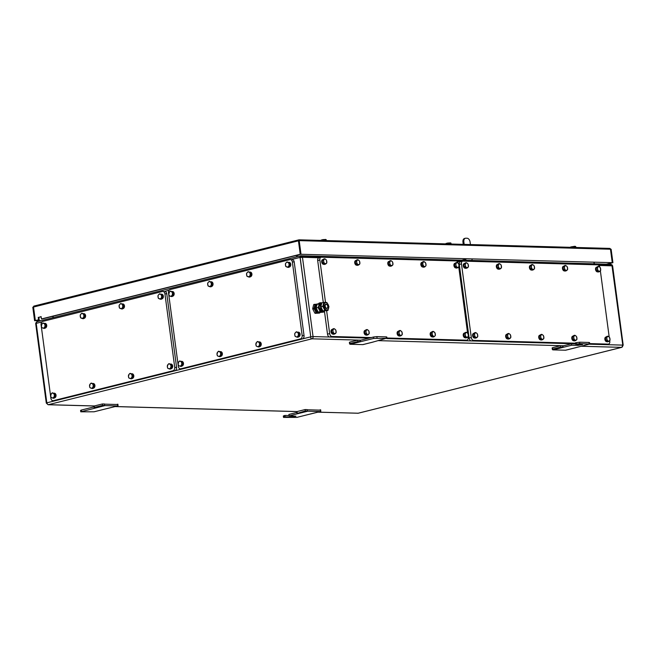<?xml version="1.0" encoding="UTF-8"?>
<svg xmlns="http://www.w3.org/2000/svg" width="656" height="656" viewBox="0 0 656 656"><rect width="100%" height="100%" fill="white"/><g stroke="black" fill="none" stroke-linecap="round" stroke-linejoin="round"><path stroke-width="0.98" d="M355.626 263.761A2.378 1.509 -104 0 1 355.347 261.621M355.552 261.031A2.378 1.509 -104 0 1 356.142 260.465M357.036 265.114A2.378 1.509 -104 0 1 356.856 265.18A2.378 1.509 -104 0 1 355.101 264.007A2.378 1.509 -104 0 1 355.708 260.563A2.378 1.509 -104 0 1 356.003 260.539M36.236 323.547L46.814 402.825L36.236 323.547L35.711 323.785L46.289 403.071L48.093 404.727A1.919 1.46 -88.4 0 0 48.396 404.686L311.912 338.816A1.919 1.46 -88.4 0 0 313.101 336.569L329.763 337.028L331.92 336.487A2.886 1.829 -104 0 1 329.673 333.601L327.508 334.142A2.886 1.829 76 0 0 329.763 337.028L369.115 338.111M331.92 336.487L371.271 337.569M386.925 338.004L466.67 340.202L464.514 340.743A2.886 1.829 76 0 0 464.833 340.71L466.99 340.169A2.886 1.829 -104 0 1 466.67 340.202M468.081 336.79L468.163 337.422A2.886 1.829 -104 0 1 466.99 340.169M467.597 333.174L458.757 266.951M319.185 257.751A2.886 1.829 76 0 0 318.857 257.783A2.886 1.829 76 0 0 317.684 260.53L319.849 259.989A2.886 1.829 -104 0 1 321.022 257.242A2.886 1.829 -104 0 1 321.342 257.209L456.092 260.924A2.886 1.829 -104 0 1 458.241 263.302M319.849 259.989L325.507 302.375M326.631 310.837L329.673 333.601M322.285 259.907L322.252 259.85A2.378 1.509 -104 0 1 322.645 259.653A2.378 1.509 -104 0 1 322.859 259.628M323.793 264.27L323.99 264.22A2.378 1.509 -104 0 1 323.793 264.27A2.378 1.509 -104 0 1 321.899 262.794A2.378 1.509 -104 0 1 322.104 259.997L322.908 259.653A2.378 1.509 -104 0 0 322.49 260.12M331.608 329.747L331.575 329.689A2.378 1.509 -104 0 1 331.961 329.492A2.378 1.509 -104 0 1 332.182 329.468M333.297 334.043A2.378 1.509 -104 0 1 333.117 334.109A2.378 1.509 -104 0 1 331.223 332.633A2.378 1.509 -104 0 1 331.419 329.837L332.223 329.492A2.378 1.509 -104 0 0 331.813 329.96M397.733 331.575L397.7 331.51A2.378 1.509 -104 0 1 398.085 331.321A2.378 1.509 -104 0 1 398.307 331.288M399.242 335.929L399.438 335.88A2.378 1.509 -104 0 1 399.242 335.929A2.378 1.509 -104 0 1 397.347 334.453A2.378 1.509 -104 0 1 397.552 331.657L398.348 331.313A2.378 1.509 -104 0 0 397.938 331.788M364.67 330.657L364.638 330.599A2.378 1.509 -104 0 1 365.023 330.403A2.378 1.509 -104 0 1 365.244 330.378M366.179 335.019L366.376 334.97A2.378 1.509 -104 0 1 366.179 335.019A2.378 1.509 -104 0 1 364.285 333.543A2.378 1.509 -104 0 1 364.482 330.747L365.285 330.403A2.378 1.509 -104 0 0 364.875 330.87M389.926 266.09L390.123 266.041A2.378 1.509 -104 0 1 389.926 266.09A2.378 1.509 -104 0 1 388.163 264.917A2.378 1.509 -104 0 1 388.77 261.482A2.378 1.509 -104 0 1 389.065 261.449M456.051 267.919L456.248 267.869A2.378 1.509 -104 0 1 456.051 267.919A2.378 1.509 -104 0 1 454.296 266.746A2.378 1.509 -104 0 1 454.895 263.302A2.378 1.509 -104 0 1 455.198 263.277M465.547 337.692A2.378 1.509 -104 0 1 465.366 337.758A2.378 1.509 -104 0 1 463.612 336.585A2.378 1.509 -104 0 1 464.218 333.141A2.378 1.509 -104 0 1 464.514 333.117M430.795 332.485L430.762 332.428A2.378 1.509 -104 0 1 431.156 332.231A2.378 1.509 -104 0 1 431.369 332.207M432.484 336.782A2.378 1.509 -104 0 1 432.304 336.848A2.378 1.509 -104 0 1 430.41 335.372A2.378 1.509 -104 0 1 430.615 332.576L431.418 332.231A2.378 1.509 -104 0 0 431 332.699M421.48 262.646L421.447 262.589A2.378 1.509 -104 0 1 421.833 262.392A2.378 1.509 -104 0 1 422.054 262.359M423.169 266.943A2.378 1.509 -104 0 1 422.989 267.008A2.378 1.509 -104 0 1 421.095 265.532A2.378 1.509 -104 0 1 421.291 262.728L422.095 262.392A2.378 1.509 -104 0 0 421.685 262.859M388.696 264.671A2.378 1.509 -104 0 1 388.409 262.531M388.623 261.949A2.378 1.509 -104 0 1 389.213 261.383L388.77 261.482M454.821 266.5A2.378 1.509 -104 0 1 454.534 264.36M454.747 263.769A2.378 1.509 -104 0 1 455.338 263.204M464.136 336.339A2.378 1.509 -104 0 1 463.858 334.199M464.063 333.609A2.378 1.509 -104 0 1 464.653 333.043L464.218 333.141M432.386 336.7A2.378 1.509 -104 0 1 431.295 335.815M431.074 335.429A2.378 1.509 -104 0 1 430.787 333.289M423.063 266.861A2.378 1.509 -104 0 1 421.972 265.975M421.759 265.582A2.378 1.509 -104 0 1 421.472 263.45M366.253 334.872A2.378 1.509 -104 0 1 365.162 333.994M364.949 333.601A2.378 1.509 -104 0 1 364.662 331.46M399.315 335.782A2.378 1.509 -104 0 1 398.233 334.904M398.012 334.511A2.378 1.509 -104 0 1 397.725 332.379M333.191 333.961A2.378 1.509 -104 0 1 332.1 333.084M331.887 332.69A2.378 1.509 -104 0 1 331.6 330.55M323.875 264.122A2.378 1.509 -104 0 1 322.785 263.236M322.563 262.851A2.378 1.509 -104 0 1 322.276 260.711M322.252 259.85L323.072 259.555M322.596 263.089L323.695 262.818L323.679 261.416A2.403 1.525 76 0 0 324.728 263.474A2.403 1.525 76 0 0 326.286 263.523A2.403 1.525 76 0 0 326.795 261.498A2.403 1.525 76 0 0 325.745 259.432L326.45 260.178L326.819 262.9L324.335 264.499L322.596 263.089L322.235 260.366L323.613 259.046L324.712 258.776L325.745 259.432A2.403 1.525 76 0 0 324.179 259.391A2.403 1.525 76 0 0 323.679 261.416L323.334 260.088L324.712 258.776M322.235 260.366L323.334 260.088M325.442 264.22L323.695 262.818M331.575 329.689L332.387 329.394M331.92 332.928L333.018 332.658L332.994 331.255A2.403 1.525 76 0 0 334.043 333.322A2.403 1.525 76 0 0 335.61 333.363A2.403 1.525 76 0 0 336.11 331.337A2.403 1.525 76 0 0 335.06 329.271L335.774 330.017L336.134 332.74L333.658 334.339L331.92 332.928L331.551 330.206L332.928 328.886L334.027 328.615L335.06 329.271A2.403 1.525 76 0 0 333.502 329.23A2.403 1.525 76 0 0 332.994 331.255L332.649 329.935L334.027 328.615M331.551 330.206L332.649 329.935M334.757 334.06L333.018 332.658M397.7 331.51L398.52 331.223M398.044 334.757L399.143 334.478L399.119 333.076A2.403 1.525 76 0 0 400.176 335.142A2.403 1.525 76 0 0 401.734 335.183A2.403 1.525 76 0 0 402.243 333.166A2.403 1.525 76 0 0 401.185 331.1L401.898 331.846L402.259 334.568L399.783 336.159L398.044 334.757L397.684 332.034L399.061 330.714L400.16 330.435L401.185 331.1A2.403 1.525 76 0 0 399.627 331.059A2.403 1.525 76 0 0 399.119 333.076L398.782 331.756L400.16 330.435M397.684 332.034L398.782 331.756M400.882 335.888L399.143 334.478M364.638 330.599L365.449 330.312M364.982 333.847L366.081 333.568L366.056 332.166A2.403 1.525 76 0 0 367.114 334.232A2.403 1.525 76 0 0 368.672 334.273A2.403 1.525 76 0 0 369.18 332.256A2.403 1.525 76 0 0 368.123 330.189L368.836 330.927L369.197 333.658L366.72 335.249L364.982 333.847L364.613 331.116L365.991 329.796L367.089 329.525L368.123 330.189A2.403 1.525 76 0 0 366.565 330.148A2.403 1.525 76 0 0 366.056 332.166L365.712 330.845L367.089 329.525M364.613 331.116L365.712 330.845M367.819 334.97L366.081 333.568M313.043 336.561L302.465 257.283L313.043 336.561L310.755 336.84L300.079 257.488A1.73 0.746 147.8 0 1 302.219 256.406L302.236 256.439M317.684 260.53L323.293 302.531M324.425 311.034L327.508 334.142M315.192 313.347L319.48 313.092L315.192 313.347A5.092 3.239 -104 0 1 314.782 313.019L312.805 309.14A5.092 3.239 -104 0 1 312.723 308.5L313.675 304.696A5.092 3.239 -104 0 1 313.994 304.384L318.283 304.13M46.814 402.825L46.289 403.071M310.682 336.856L46.879 402.809M301.867 255.881L611.171 264.425M610.515 264.311L611.892 264.958A1.73 0.746 -32.2 0 1 612.343 265.155L612.261 265.836L611.892 264.958L622.782 345.113L611.892 264.958L302.219 256.406L302.465 257.283L319.013 257.742M300.153 257.455L310.747 336.84M290.272 259.587L292.141 259.637A2.886 2.189 91.6 0 1 294.216 261.974L304.04 335.593A2.886 2.189 91.6 0 1 302.26 338.963L182.745 368.844A2.886 2.189 91.6 0 1 182.286 368.893L180.416 368.844A2.886 2.189 91.6 0 1 178.334 366.499L168.51 292.888A2.886 2.189 91.6 0 1 170.289 289.517L289.813 259.637A2.886 2.189 91.6 0 1 290.272 259.587A2.886 2.189 91.6 0 1 292.346 261.924L302.17 335.544A2.886 2.189 91.6 0 1 300.391 338.914L180.867 368.795A2.886 2.189 91.6 0 1 180.416 368.844M52.98 400.701A2.886 2.189 91.6 0 1 50.897 398.356L41.074 324.745A2.886 2.189 91.6 0 1 42.853 321.374L162.376 291.494A2.886 2.189 91.6 0 1 162.827 291.444A2.886 2.189 91.6 0 1 164.91 293.781L174.734 367.401A2.886 2.189 91.6 0 1 172.954 370.771L53.431 400.652A2.886 2.189 91.6 0 1 52.98 400.701L54.85 400.75A2.886 2.189 -88.4 0 0 55.309 400.701L174.824 370.82A2.886 2.189 -88.4 0 0 176.603 367.45L166.78 293.839A2.886 2.189 -88.4 0 0 164.705 291.494L169.346 290.075M589.49 344.195L606.128 344.654A2.886 1.829 76 0 0 606.447 344.621L608.604 344.08A2.886 1.829 -104 0 1 608.284 344.113L606.128 344.654L622.782 345.113A1.919 1.46 91.6 0 1 621.593 347.36A1.73 1.099 76 0 0 621.79 347.344L358.274 413.214A1.73 1.099 76 0 0 358.455 413.149M181.499 361.349A2.378 1.812 91.6 0 1 181.745 361.333A2.378 1.812 91.6 0 1 183.065 362.161A2.378 1.812 91.6 0 1 183.319 364.687A2.378 1.812 91.6 0 1 181.679 366.089M220.982 351.911A2.378 1.812 91.6 0 0 220.367 351.632A2.378 1.812 91.6 0 1 220.629 351.616A2.378 1.812 91.6 0 1 221.949 352.436A2.378 1.812 91.6 0 1 222.204 354.962A2.378 1.812 91.6 0 1 220.564 356.372M259.858 342.194A2.378 1.812 91.6 0 0 259.243 341.907A2.378 1.812 91.6 0 1 259.505 341.899A2.378 1.812 91.6 0 1 261.252 344.277A2.378 1.812 91.6 0 1 259.44 346.647M298.136 332.19A2.378 1.812 91.6 0 1 298.382 332.174A2.378 1.812 91.6 0 1 300.128 334.56A2.378 1.812 91.6 0 1 298.324 336.93M289.419 262.63A2.378 1.812 91.6 0 0 288.804 262.351A2.378 1.812 91.6 0 1 289.066 262.334A2.378 1.812 91.6 0 1 290.387 263.163A2.378 1.812 91.6 0 1 290.641 265.688A2.378 1.812 91.6 0 1 289.001 267.09M250.543 272.355A2.378 1.812 91.6 0 0 249.928 272.068A2.378 1.812 91.6 0 1 250.19 272.06A2.378 1.812 91.6 0 1 251.51 272.88A2.378 1.812 91.6 0 1 251.756 275.405A2.378 1.812 91.6 0 1 250.125 276.807M211.06 281.793A2.378 1.812 91.6 0 1 211.306 281.777A2.378 1.812 91.6 0 1 212.626 282.597A2.378 1.812 91.6 0 1 212.88 285.122A2.378 1.812 91.6 0 1 211.24 286.533M172.782 291.789A2.378 1.812 91.6 0 0 172.167 291.51A2.378 1.812 91.6 0 1 172.43 291.494A2.378 1.812 91.6 0 1 173.75 292.322A2.378 1.812 91.6 0 1 174.004 294.847A2.378 1.812 91.6 0 1 172.364 296.25M173.397 292.56A2.378 1.812 91.6 0 1 173.635 294.331M173.389 295.102A2.378 1.812 91.6 0 1 172.544 296.045M212.273 282.843A2.378 1.812 91.6 0 1 212.511 284.614M212.273 285.376A2.378 1.812 91.6 0 1 211.429 286.328M251.15 273.126A2.378 1.812 91.6 0 1 251.387 274.889M251.15 275.659A2.378 1.812 91.6 0 1 250.305 276.611M290.034 263.4A2.378 1.812 91.6 0 1 290.272 265.172M290.026 265.942A2.378 1.812 91.6 0 1 289.181 266.885M298.119 332.19A2.378 1.812 91.6 0 1 298.742 332.469M299.349 333.24A2.378 1.812 91.6 0 1 299.587 335.011M299.349 335.782A2.378 1.812 91.6 0 1 298.505 336.725M260.473 342.965A2.378 1.812 91.6 0 1 260.711 344.728M260.473 345.499A2.378 1.812 91.6 0 1 259.62 346.45M221.597 352.682A2.378 1.812 91.6 0 1 221.826 354.453M221.589 355.216A2.378 1.812 91.6 0 1 220.744 356.167M182.712 362.399A2.378 1.812 91.6 0 1 182.95 364.17M182.712 364.941A2.378 1.812 91.6 0 1 181.868 365.884M181.482 361.349A2.378 1.812 91.6 0 1 182.097 361.628M182.647 361.882L181.696 361.858L181.737 363.211A2.403 1.829 -88.4 0 0 180.564 361.399A2.403 1.829 -88.4 0 0 178.76 361.85A2.403 1.829 -88.4 0 0 178.137 364.113A2.403 1.829 -88.4 0 0 179.309 365.933L178.457 365.482L178.137 364.113L178.76 361.85L179.711 360.948L182.647 361.882L183.008 364.605L181.392 366.417L179.309 365.933A2.403 1.829 -88.4 0 0 181.105 365.482A2.403 1.829 -88.4 0 0 181.737 363.211L182.056 364.58L180.441 366.392M183.008 364.605L182.056 364.58M179.711 360.948L181.696 361.858M221.523 352.165L220.572 352.133L220.613 353.494A2.403 1.829 -88.4 0 0 219.44 351.673A2.403 1.829 -88.4 0 0 217.644 352.124A2.403 1.829 -88.4 0 0 217.013 354.396A2.403 1.829 -88.4 0 0 218.186 356.216L217.333 355.757L217.013 354.396L217.644 352.124L218.587 351.222L221.523 352.165L221.884 354.888L220.268 356.7L218.186 356.216A2.403 1.829 -88.4 0 0 219.99 355.765A2.403 1.829 -88.4 0 0 220.613 353.494L220.933 354.863L219.317 356.675M221.884 354.888L220.933 354.863M218.587 351.222L220.572 352.133M257.472 341.505L258.316 341.956A2.403 1.829 -88.4 0 0 256.521 342.407A2.403 1.829 -88.4 0 0 255.889 344.679A2.403 1.829 -88.4 0 0 257.062 346.491L256.217 346.04L255.889 344.679L256.521 342.407L257.472 341.505L260.399 342.44L260.768 345.171L259.145 346.983L257.062 346.491A2.403 1.829 -88.4 0 0 258.866 346.04L258.193 346.95M259.817 345.138L258.866 346.04A2.403 1.829 -88.4 0 0 259.489 343.777L259.817 345.138L260.768 345.171M258.316 341.956L259.448 342.416L259.489 343.777A2.403 1.829 -88.4 0 0 258.316 341.956M260.399 342.44L259.448 342.416M296.348 331.788L299.284 332.723L299.644 335.446L298.029 337.258L295.946 336.774A2.403 1.829 -88.4 0 0 297.742 336.323A2.403 1.829 -88.4 0 0 298.373 334.052A2.403 1.829 -88.4 0 0 297.201 332.239A2.403 1.829 -88.4 0 0 295.397 332.69L296.348 331.788L298.332 332.699L298.693 335.421L297.078 337.233M294.733 333.601L295.397 332.69A2.403 1.829 -88.4 0 0 294.774 334.954L294.733 333.601M299.284 332.723L298.332 332.699M299.644 335.446L298.693 335.421M295.946 336.774L295.093 336.323L294.774 334.954A2.403 1.829 -88.4 0 0 295.946 336.774M287.033 261.941L289.96 262.884L290.329 265.606L288.706 267.418L285.778 266.484L285.409 263.753L286.082 262.843A2.403 1.829 -88.4 0 0 285.45 265.114A2.403 1.829 -88.4 0 0 286.623 266.935A2.403 1.829 -88.4 0 0 288.427 266.484A2.403 1.829 -88.4 0 0 289.05 264.212A2.403 1.829 -88.4 0 0 287.877 262.4A2.403 1.829 -88.4 0 0 286.082 262.843L287.033 261.941L289.009 262.859L289.378 265.582L287.754 267.394M289.96 262.884L289.009 262.859M290.329 265.606L289.378 265.582M248.148 271.666L251.084 272.601L251.445 275.323L249.829 277.135L246.894 276.201L246.533 273.478L247.205 272.568A2.403 1.829 -88.4 0 0 246.574 274.831A2.403 1.829 -88.4 0 0 247.747 276.652A2.403 1.829 -88.4 0 0 249.551 276.201A2.403 1.829 -88.4 0 0 250.174 273.937A2.403 1.829 -88.4 0 0 249.001 272.117A2.403 1.829 -88.4 0 0 247.205 272.568L248.148 271.666L250.133 272.576L250.494 275.299L248.878 277.111M251.084 272.601L250.133 272.576M251.445 275.323L250.494 275.299M211.043 281.785A2.378 1.812 91.6 0 1 211.658 282.072M209.272 281.383L212.208 282.326L212.569 285.048L210.953 286.861L208.018 285.918L207.649 283.195L208.321 282.285A2.403 1.829 -88.4 0 0 207.698 284.556A2.403 1.829 -88.4 0 0 208.87 286.377A2.403 1.829 -88.4 0 0 210.666 285.926A2.403 1.829 -88.4 0 0 211.298 283.654A2.403 1.829 -88.4 0 0 210.125 281.834A2.403 1.829 -88.4 0 0 208.321 282.285L209.272 281.383L211.248 282.293L211.617 285.024L209.994 286.836M212.208 282.326L211.248 282.293M212.569 285.048L211.617 285.024M173.323 292.043L172.372 292.018L172.413 293.371A2.403 1.829 -88.4 0 0 171.241 291.559A2.403 1.829 -88.4 0 0 169.445 292.002A2.403 1.829 -88.4 0 0 168.813 294.273A2.403 1.829 -88.4 0 0 169.986 296.094L169.133 295.643L168.813 294.273L169.445 292.002L170.388 291.1L173.323 292.043L173.692 294.765L172.069 296.578L169.986 296.094A2.403 1.829 -88.4 0 0 171.79 295.643A2.403 1.829 -88.4 0 0 172.413 293.371L172.733 294.741L171.118 296.553M173.692 294.765L172.733 294.741M170.388 291.1L172.372 292.018M460.799 261.654A2.886 1.829 76 0 0 460.471 261.695A2.886 1.829 76 0 0 459.298 264.434L469.122 338.053A2.886 1.829 76 0 0 471.377 340.931L575.591 343.81M386.737 338.594L471.377 340.931L473.534 340.398A2.886 1.829 -104 0 1 471.287 337.512L469.122 338.053M41.139 316.774L38.86 317.34L39.18 319.702L35.35 320.489L33.522 307.049L35.317 320.497L41.131 320.653M39.18 319.702L35.35 320.489M299.07 240.662L298.964 239.842A1.009 0.64 76 0 0 298.439 240.818L300.235 254.266L300.858 254.282L42.058 318.98L41.435 318.964L41.123 316.61L38.86 317.34M38.556 319.685L38.237 317.324M300.235 254.266L41.435 318.964M298.439 240.818L33.554 307.041A1.009 0.64 -104 0 1 34.079 306.065L298.742 239.899M33.522 307.049L32.8 307.229L34.596 320.677L35.317 320.497M40.41 320.833L34.596 320.677M33.44 307.065A1.009 0.771 91.6 0 1 33.612 306.442M298.964 239.842A1.009 0.771 91.6 0 1 299.849 240.645L298.472 240.809L300.268 254.257L612.261 262.671L300.268 254.257M300.989 254.077L299.193 240.629M609.58 248.419A1.009 0.771 91.6 0 1 610.465 249.223L612.261 262.671M606.365 264.155L612.917 262.687L611.121 249.239L299.849 240.645M612.286 262.671L610.498 249.223M606.997 264.171L612.917 262.687M464.186 244.385L463.858 241.9A3.846 2.444 -104 0 1 465.416 238.243A3.846 2.444 -104 0 1 465.85 238.194L467.097 238.235A3.846 2.444 -104 0 1 470.09 242.072L470.426 244.557M465.416 238.243L464.522 238.472A3.846 2.444 76 0 0 462.956 242.13L463.251 244.36M465.047 258.808A1.197 0.91 91.6 0 1 464.35 259.579A2.362 1.501 76 0 0 464.087 259.604A2.362 1.501 76 0 0 463.669 259.833A1.722 1.091 -104 0 1 463.357 259.997A1.722 1.091 -104 0 1 463.169 260.014L463.193 260.202M464.44 260.235L464.35 259.579M465.325 260.26A2.403 1.829 -88.4 0 0 465.99 258.833M462.505 260.178L463.169 260.014M472.23 259.005A2.403 1.829 91.6 0 1 471.566 260.432M622.839 345.113L621.79 347.344M451.082 244.024L450.959 243.089L447.777 243.04L450.59 242.95M450.959 243.089L450.032 242.851M449.286 243.975L449.163 243.04M447.777 243.04L445.982 243.491L447.777 243.04M446.515 243.901L446.457 243.466M473.534 340.398L575.509 343.211M589.678 343.605L608.284 344.113M609.695 340.702L609.777 341.333A2.886 1.829 -104 0 1 608.604 344.08M609.211 337.086L600.371 270.862M459.298 264.434L461.463 263.892A2.886 1.829 -104 0 1 462.636 261.154A2.886 1.829 -104 0 1 462.956 261.113L597.706 264.835A2.886 1.829 -104 0 1 599.855 267.213M461.463 263.892L471.287 337.512M473.222 333.658L473.189 333.601A2.378 1.509 -104 0 1 473.575 333.404A2.378 1.509 -104 0 1 473.796 333.371M474.911 337.955A2.378 1.509 -104 0 1 474.731 338.02A2.378 1.509 -104 0 1 472.837 336.544A2.378 1.509 -104 0 1 473.033 333.74L473.837 333.396A2.378 1.509 -104 0 0 473.427 333.871M463.899 263.819L463.866 263.753A2.378 1.509 -104 0 1 464.259 263.564A2.378 1.509 -104 0 1 464.473 263.532M465.588 268.115A2.378 1.509 -104 0 1 465.407 268.181A2.378 1.509 -104 0 1 463.513 266.705A2.378 1.509 -104 0 1 463.718 263.901L464.522 263.556A2.378 1.509 -104 0 0 464.104 264.032M596.156 267.468L596.124 267.41A2.378 1.509 -104 0 1 596.509 267.213A2.378 1.509 -104 0 1 596.73 267.181M597.846 271.764A2.378 1.509 -104 0 1 597.665 271.83A2.378 1.509 -104 0 1 595.771 270.354A2.378 1.509 -104 0 1 595.976 267.558L596.771 267.213A2.378 1.509 -104 0 0 596.361 267.681M563.094 266.557L563.061 266.492A2.378 1.509 -104 0 1 563.447 266.303A2.378 1.509 -104 0 1 563.668 266.27M564.783 270.854A2.378 1.509 -104 0 1 564.603 270.912A2.378 1.509 -104 0 1 562.709 269.436A2.378 1.509 -104 0 1 562.905 266.639L563.709 266.295A2.378 1.509 -104 0 0 563.299 266.771M605.472 337.307L605.447 337.25A2.378 1.509 -104 0 1 605.832 337.053A2.378 1.509 -104 0 1 606.046 337.028M606.98 341.669L607.185 341.62A2.378 1.509 -104 0 1 606.98 341.669A2.378 1.509 -104 0 1 605.094 340.193A2.378 1.509 -104 0 1 605.291 337.397L606.095 337.053A2.378 1.509 -104 0 0 605.677 337.52M572.409 336.397L572.376 336.331A2.378 1.509 -104 0 1 572.77 336.143A2.378 1.509 -104 0 1 572.983 336.11M574.098 340.694A2.378 1.509 -104 0 1 573.918 340.759A2.378 1.509 -104 0 1 572.024 339.283A2.378 1.509 -104 0 1 572.229 336.479L573.032 336.134A2.378 1.509 -104 0 0 572.614 336.61M539.347 335.478L539.314 335.421A2.378 1.509 -104 0 1 539.699 335.224A2.378 1.509 -104 0 1 539.921 335.2M541.036 339.775A2.378 1.509 -104 0 1 540.856 339.841A2.378 1.509 -104 0 1 538.961 338.365A2.378 1.509 -104 0 1 539.166 335.569L539.962 335.224A2.378 1.509 -104 0 0 539.552 335.692M496.961 264.729L496.936 264.671A2.378 1.509 -104 0 1 497.322 264.475A2.378 1.509 -104 0 1 497.535 264.45M498.65 269.026A2.378 1.509 -104 0 1 498.47 269.091A2.378 1.509 -104 0 1 496.584 267.615A2.378 1.509 -104 0 1 496.781 264.819L497.584 264.475A2.378 1.509 -104 0 0 497.166 264.942M506.284 334.568L506.252 334.511A2.378 1.509 -104 0 1 506.637 334.314A2.378 1.509 -104 0 1 506.858 334.289M507.793 338.931L507.99 338.881A2.378 1.509 -104 0 1 507.793 338.931A2.378 1.509 -104 0 1 505.899 337.455A2.378 1.509 -104 0 1 506.096 334.658L506.899 334.314A2.378 1.509 -104 0 0 506.489 334.781M530.032 265.639L529.999 265.582A2.378 1.509 -104 0 1 530.384 265.385A2.378 1.509 -104 0 1 530.597 265.36M531.54 270.001L531.737 269.952A2.378 1.509 -104 0 1 531.54 270.001A2.378 1.509 -104 0 1 529.646 268.525A2.378 1.509 -104 0 1 529.843 265.729L530.647 265.385A2.378 1.509 -104 0 0 530.228 265.852M540.929 339.693A2.378 1.509 -104 0 1 539.847 338.816M539.626 338.422A2.378 1.509 -104 0 1 539.339 336.282M498.552 268.944A2.378 1.509 -104 0 1 497.461 268.066M497.24 267.673A2.378 1.509 -104 0 1 496.961 265.532M507.867 338.783A2.378 1.509 -104 0 1 506.776 337.906M506.563 337.512A2.378 1.509 -104 0 1 506.276 335.372M531.614 269.854A2.378 1.509 -104 0 1 530.524 268.976M530.31 268.583A2.378 1.509 -104 0 1 530.023 266.443M574 340.603A2.378 1.509 -104 0 1 572.909 339.726M572.688 339.332A2.378 1.509 -104 0 1 572.401 337.2M607.062 341.522A2.378 1.509 -104 0 1 605.972 340.644M605.75 340.251A2.378 1.509 -104 0 1 605.472 338.111M564.677 270.764A2.378 1.509 -104 0 1 563.586 269.887M563.373 269.493A2.378 1.509 -104 0 1 563.086 267.361M597.739 271.682A2.378 1.509 -104 0 1 596.648 270.797M596.435 270.411A2.378 1.509 -104 0 1 596.148 268.271M465.489 268.025A2.378 1.509 -104 0 1 464.399 267.148M464.177 266.754A2.378 1.509 -104 0 1 463.89 264.622M474.805 337.873A2.378 1.509 -104 0 1 473.714 336.987M473.501 336.594A2.378 1.509 -104 0 1 473.214 334.462M473.189 333.601L474.001 333.305M473.525 336.84L474.632 336.569L474.608 335.167A2.403 1.525 76 0 0 475.657 337.225A2.403 1.525 76 0 0 477.224 337.274A2.403 1.525 76 0 0 477.724 335.249A2.403 1.525 76 0 0 476.674 333.182L477.388 333.929L477.748 336.651L475.272 338.242L473.525 336.84L473.165 334.117L474.542 332.797L475.641 332.518L476.674 333.182A2.403 1.525 76 0 0 475.116 333.141A2.403 1.525 76 0 0 474.608 335.167L474.263 333.838L475.641 332.518M473.165 334.117L474.263 333.838M476.371 337.971L474.632 336.569M464.21 267L465.309 266.721L465.293 265.319A2.403 1.525 76 0 0 466.342 267.386A2.403 1.525 76 0 0 467.9 267.427A2.403 1.525 76 0 0 468.409 265.409A2.403 1.525 76 0 0 467.359 263.343L468.064 264.089L468.433 266.812L465.949 268.402L464.21 267L463.849 264.278L465.227 262.958L466.326 262.679L467.359 263.343A2.403 1.525 76 0 0 465.793 263.302A2.403 1.525 76 0 0 465.293 265.319L464.948 263.999L466.326 262.679M463.849 264.278L464.948 263.999M467.047 268.132L465.309 266.721M596.468 270.649L597.567 270.379L597.542 268.976A2.403 1.525 76 0 0 598.6 271.035A2.403 1.525 76 0 0 600.158 271.084A2.403 1.525 76 0 0 600.666 269.058A2.403 1.525 76 0 0 599.609 266.992L600.322 267.738L600.683 270.461L598.206 272.06L596.468 270.649L596.107 267.927L597.485 266.607L598.584 266.336L599.609 266.992A2.403 1.525 76 0 0 598.051 266.951A2.403 1.525 76 0 0 597.542 268.976L597.206 267.648L598.584 266.336M596.107 267.927L597.206 267.648M599.305 271.781L597.567 270.379M563.061 266.492L563.873 266.205M563.406 269.739L564.504 269.46L564.48 268.058A2.403 1.525 76 0 0 565.529 270.124A2.403 1.525 76 0 0 567.096 270.165A2.403 1.525 76 0 0 567.604 268.148A2.403 1.525 76 0 0 566.546 266.082L567.26 266.828L567.62 269.55L565.144 271.141L563.406 269.739L563.037 267.017L564.414 265.696L565.513 265.418L566.546 266.082A2.403 1.525 76 0 0 564.988 266.041A2.403 1.525 76 0 0 564.48 268.058L564.135 266.738L565.513 265.418M563.037 267.017L564.135 266.738M566.243 270.871L564.504 269.46M605.783 340.489L606.882 340.218L606.866 338.816A2.403 1.525 76 0 0 607.915 340.882A2.403 1.525 76 0 0 609.473 340.923A2.403 1.525 76 0 0 609.982 338.898A2.403 1.525 76 0 0 608.932 336.831L609.637 337.578L610.006 340.3L607.53 341.899L605.783 340.489L605.422 337.766L606.8 336.446L607.899 336.175L608.932 336.831A2.403 1.525 76 0 0 607.374 336.79A2.403 1.525 76 0 0 606.866 338.816L606.521 337.496L607.899 336.175M605.422 337.766L606.521 337.496M608.629 341.62L606.882 340.218M572.376 336.331L573.196 336.044M572.721 339.578L573.82 339.3L573.803 337.897A2.403 1.525 76 0 0 574.853 339.964A2.403 1.525 76 0 0 576.411 340.013A2.403 1.525 76 0 0 576.919 337.988A2.403 1.525 76 0 0 575.87 335.921L576.575 336.667L576.944 339.39L574.459 340.981L572.721 339.578L572.36 336.856L573.738 335.536L574.836 335.257L575.87 335.921A2.403 1.525 76 0 0 574.303 335.88A2.403 1.525 76 0 0 573.803 337.897L573.459 336.577L574.836 335.257M572.36 336.856L573.459 336.577M575.558 340.71L573.82 339.3M529.999 265.582L530.811 265.295M530.335 268.829L531.442 268.55L531.417 267.148A2.403 1.525 76 0 0 532.467 269.214A2.403 1.525 76 0 0 534.025 269.255A2.403 1.525 76 0 0 534.533 267.238A2.403 1.525 76 0 0 533.484 265.172L534.197 265.91L534.558 268.64L532.082 270.231L530.335 268.829L529.974 266.098L531.352 264.778L532.451 264.507L533.484 265.172A2.403 1.525 76 0 0 531.926 265.122A2.403 1.525 76 0 0 531.417 267.148L531.073 265.828L532.451 264.507M529.974 266.098L531.073 265.828M533.18 269.952L531.442 268.55M506.252 334.511L507.063 334.216M506.596 337.75L507.695 337.479L507.67 336.077A2.403 1.525 76 0 0 508.728 338.143A2.403 1.525 76 0 0 510.286 338.184A2.403 1.525 76 0 0 510.794 336.159A2.403 1.525 76 0 0 509.737 334.101L510.45 334.839L510.811 337.561L508.334 339.16L506.596 337.75L506.227 335.027L507.605 333.707L508.703 333.437L509.737 334.101A2.403 1.525 76 0 0 508.179 334.052A2.403 1.525 76 0 0 507.67 336.077L507.326 334.757L508.703 333.437M506.227 335.027L507.326 334.757M509.433 338.881L507.695 337.479M496.936 264.671L497.748 264.376M497.273 267.91L498.371 267.64L498.355 266.238A2.403 1.525 76 0 0 499.405 268.304A2.403 1.525 76 0 0 500.963 268.345A2.403 1.525 76 0 0 501.471 266.32A2.403 1.525 76 0 0 500.421 264.253L501.127 264.999L501.496 267.722L499.019 269.321L497.273 267.91L496.912 265.188L498.289 263.868L499.388 263.597L500.421 264.253A2.403 1.525 76 0 0 498.863 264.212A2.403 1.525 76 0 0 498.355 266.238L498.011 264.917L499.388 263.597M496.912 265.188L498.011 264.917M500.118 269.042L498.371 267.64M539.314 335.421L540.134 335.134M539.658 338.668L540.757 338.389L540.733 336.987A2.403 1.525 76 0 0 541.79 339.054A2.403 1.525 76 0 0 543.348 339.095A2.403 1.525 76 0 0 543.857 337.077A2.403 1.525 76 0 0 542.799 335.011L543.512 335.749L543.873 338.48L541.397 340.07L539.658 338.668L539.298 335.938L540.675 334.626L541.774 334.347L542.799 335.011A2.403 1.525 76 0 0 541.241 334.97A2.403 1.525 76 0 0 540.733 336.987L540.396 335.667L541.774 334.347M539.298 335.938L540.396 335.667M542.496 339.8L540.757 338.389M319.562 313.019A5.092 3.239 -104 0 0 319.8 312.781L320.251 312.272M320.038 312.6L319.48 313.092M312.805 309.14L314.158 308.796L316.135 312.682L314.782 313.019M313.675 304.696L315.028 304.359L314.068 308.156L312.723 308.5M318.8 312.166L318.791 312.166A3.821 2.427 -104 0 1 315.528 309.132A3.821 2.427 -104 0 1 316.823 304.786M318.775 305.942L319.128 303.572L317.143 304.064L316.151 308.033L318.217 312.092L320.243 312.207M321.194 311.567L320.194 311.592L318.135 307.541L318.75 306.032M319.128 303.572L320.645 303.539M321.661 311.206A3.846 2.444 -104 0 1 319.579 309.001L321.112 308.361L320.981 307.434M319.415 308.861L320.718 308.353L320.341 305.524L318.742 305.983L319.119 308.812M319.177 305.811A3.846 2.444 -104 0 1 320.669 303.794M320.382 308.541A3.846 2.444 76 0 0 320.415 308.64A3.846 2.444 76 0 0 321.973 310.698L321.481 311.493L320.185 311.813L320.267 312.404L323.433 312.133A0.886 0.672 -88.4 0 0 323.982 311.092L323.974 311.026M319.652 303.556L321.055 303.818A3.846 2.444 76 0 0 320.079 305.589A3.821 2.427 -104 0 1 321.506 303.613M319.087 303.58L319.021 303.097L320.317 302.777A0.886 0.672 91.6 0 1 321.104 303.482L320.669 303.72M322.096 310.919L322.112 311.042A0.886 0.672 91.6 0 1 321.563 312.084L320.267 312.404M323.474 310.993L323.465 310.993A3.821 2.427 -104 0 1 320.399 308.541M320.341 305.524L320.841 306.368M320.194 311.592L318.217 312.092M318.135 307.541L316.151 308.033M316.963 310.239A3.821 2.427 -104 0 1 316.643 309.55M323.81 302.4L321.825 302.9L320.833 306.869L322.9 310.919L327.943 310.509L324.876 310.427L322.809 306.368L323.81 302.4L326.868 302.49L328.935 306.541L327.943 310.509M328.705 306.409A3.674 2.337 76 0 0 325.843 302.736A3.674 2.337 76 0 0 323.933 306.278A3.674 2.337 76 0 0 326.803 309.952A3.674 2.337 76 0 0 328.705 306.409M327.188 304.909A2.214 1.402 76 0 0 327.139 304.843A2.214 1.402 76 0 0 325.507 304.318A2.214 1.402 76 0 0 324.884 306.303A2.214 1.402 76 0 0 326.303 308.459A2.214 1.402 76 0 0 327.746 307.279A2.214 1.402 76 0 0 327.762 307.205M324.876 310.427L322.9 310.919M322.809 306.368L320.833 306.869M325.22 306.262A1.968 1.255 -104 0 1 325.778 304.499A1.968 1.255 -104 0 1 327.229 304.958A1.968 1.255 -104 0 1 327.779 306.336A1.968 1.255 -104 0 1 327.77 307.131A1.968 1.255 -104 0 1 326.483 308.181A1.968 1.255 -104 0 1 325.22 306.262M321.645 309.066A3.821 2.427 -104 0 1 321.317 308.377M54.063 393.206A2.378 1.812 91.6 0 1 54.309 393.19A2.378 1.812 91.6 0 1 55.629 394.018A2.378 1.812 91.6 0 1 55.883 396.544A2.378 1.812 91.6 0 1 54.243 397.946M93.546 383.768A2.378 1.812 91.6 0 0 92.931 383.489A2.378 1.812 91.6 0 1 93.185 383.473A2.378 1.812 91.6 0 1 94.513 384.301A2.378 1.812 91.6 0 1 94.759 386.827A2.378 1.812 91.6 0 1 93.127 388.229M132.422 374.051A2.378 1.812 91.6 0 0 131.807 373.764A2.378 1.812 91.6 0 1 132.069 373.756A2.378 1.812 91.6 0 1 133.808 376.134A2.378 1.812 91.6 0 1 132.004 378.512M161.983 294.495A2.378 1.812 91.6 0 0 161.368 294.208A2.378 1.812 91.6 0 1 161.63 294.191A2.378 1.812 91.6 0 1 162.95 295.02A2.378 1.812 91.6 0 1 163.205 297.545A2.378 1.812 91.6 0 1 161.565 298.947M83.624 313.65A2.378 1.812 91.6 0 1 83.87 313.634A2.378 1.812 91.6 0 1 85.19 314.462A2.378 1.812 91.6 0 1 85.444 316.987A2.378 1.812 91.6 0 1 83.804 318.39M45.346 323.654A2.378 1.812 91.6 0 0 44.731 323.367A2.378 1.812 91.6 0 1 44.993 323.351A2.378 1.812 91.6 0 1 46.314 324.179A2.378 1.812 91.6 0 1 46.568 326.704A2.378 1.812 91.6 0 1 44.928 328.107M122.5 303.933A2.378 1.812 91.6 0 1 122.746 303.917A2.378 1.812 91.6 0 1 124.074 304.737A2.378 1.812 91.6 0 1 124.32 307.262A2.378 1.812 91.6 0 1 122.688 308.673M171.298 364.334A2.378 1.812 91.6 0 0 170.683 364.047A2.378 1.812 91.6 0 1 170.945 364.031A2.378 1.812 91.6 0 1 172.692 366.417A2.378 1.812 91.6 0 1 170.88 368.787M133.037 374.822A2.378 1.812 91.6 0 1 133.275 376.593M133.029 377.356A2.378 1.812 91.6 0 1 132.184 378.307M162.598 295.266A2.378 1.812 91.6 0 1 162.827 297.029M162.59 297.799A2.378 1.812 91.6 0 1 161.745 298.751M84.837 314.7A2.378 1.812 91.6 0 1 85.075 316.471M84.837 317.242A2.378 1.812 91.6 0 1 83.984 318.185M45.961 324.425A2.378 1.812 91.6 0 1 46.191 326.188M45.953 326.959A2.378 1.812 91.6 0 1 45.108 327.902M123.713 304.983A2.378 1.812 91.6 0 1 123.951 306.746M123.713 307.516A2.378 1.812 91.6 0 1 122.869 308.468M171.913 365.105A2.378 1.812 91.6 0 1 172.151 366.868M171.913 367.639A2.378 1.812 91.6 0 1 171.068 368.59M94.152 384.539A2.378 1.812 91.6 0 1 94.39 386.31M94.152 387.081A2.378 1.812 91.6 0 1 93.308 388.024M55.276 394.264A2.378 1.812 91.6 0 1 55.514 396.027M55.276 396.798A2.378 1.812 91.6 0 1 54.423 397.749M54.046 393.206A2.378 1.812 91.6 0 1 54.661 393.493M55.211 393.739L54.251 393.715L54.3 395.076A2.403 1.829 -88.4 0 0 53.128 393.256A2.403 1.829 -88.4 0 0 51.324 393.707A2.403 1.829 -88.4 0 0 50.701 395.97A2.403 1.829 -88.4 0 0 51.873 397.79L51.02 397.339L50.701 395.97L51.324 393.707L52.275 392.805L55.211 393.739L55.571 396.462L53.956 398.274L51.873 397.79A2.403 1.829 -88.4 0 0 53.669 397.339A2.403 1.829 -88.4 0 0 54.3 395.076L54.62 396.437L52.997 398.249M55.571 396.462L54.62 396.437M52.275 392.805L54.251 393.715M94.087 384.022L93.136 383.998L93.177 385.351A2.403 1.829 -88.4 0 0 92.004 383.539A2.403 1.829 -88.4 0 0 90.2 383.981A2.403 1.829 -88.4 0 0 89.577 386.253A2.403 1.829 -88.4 0 0 90.749 388.073L89.897 387.622L89.577 386.253L90.2 383.981L91.151 383.079L94.087 384.022L94.448 386.745L92.832 388.557L90.749 388.073A2.403 1.829 -88.4 0 0 92.545 387.622A2.403 1.829 -88.4 0 0 93.177 385.351L93.496 386.72L91.881 388.532M94.448 386.745L93.496 386.72M91.151 383.079L93.136 383.998M168.912 363.645L169.765 364.096A2.403 1.829 -88.4 0 0 167.961 364.547A2.403 1.829 -88.4 0 0 167.337 366.811A2.403 1.829 -88.4 0 0 168.51 368.631L167.657 368.18L167.337 366.811L167.961 364.547L168.912 363.645L171.847 364.58L172.208 367.303L170.593 369.115L168.51 368.631A2.403 1.829 -88.4 0 0 170.306 368.18L169.633 369.09M171.257 367.278L170.306 368.18A2.403 1.829 -88.4 0 0 170.937 365.917L171.257 367.278L172.208 367.303M169.765 364.096L170.896 364.556L170.937 365.917A2.403 1.829 -88.4 0 0 169.765 364.096M171.847 364.58L170.896 364.556M122.483 303.925A2.378 1.812 91.6 0 1 123.107 304.212M120.712 303.523L123.648 304.458L124.009 307.188L122.393 309.001L119.458 308.058L119.097 305.335L119.761 304.425A2.403 1.829 -88.4 0 0 119.138 306.696A2.403 1.829 -88.4 0 0 120.31 308.509A2.403 1.829 -88.4 0 0 122.106 308.066A2.403 1.829 -88.4 0 0 122.738 305.794A2.403 1.829 -88.4 0 0 121.565 303.974A2.403 1.829 -88.4 0 0 119.761 304.425L120.712 303.523L122.697 304.433L123.057 307.164L121.442 308.976M123.648 304.458L122.697 304.433M124.009 307.188L123.057 307.164M45.887 323.9L44.936 323.875L44.977 325.237A2.403 1.829 -88.4 0 0 43.804 323.416A2.403 1.829 -88.4 0 0 42.009 323.867A2.403 1.829 -88.4 0 0 41.377 326.13A2.403 1.829 -88.4 0 0 42.55 327.951L41.697 327.5L41.377 326.13L42.009 323.867L42.952 322.965L45.887 323.9L46.248 326.622L44.633 328.435L42.55 327.951A2.403 1.829 -88.4 0 0 44.354 327.5A2.403 1.829 -88.4 0 0 44.977 325.237L45.297 326.598L43.681 328.41M46.248 326.622L45.297 326.598M42.952 322.965L44.936 323.875M83.607 313.65A2.378 1.812 91.6 0 1 84.222 313.929M81.836 313.24L84.772 314.183L85.132 316.905L83.509 318.718L80.581 317.783L80.212 315.052L80.885 314.142A2.403 1.829 -88.4 0 0 80.262 316.413A2.403 1.829 -88.4 0 0 81.434 318.234A2.403 1.829 -88.4 0 0 83.23 317.783A2.403 1.829 -88.4 0 0 83.861 315.511A2.403 1.829 -88.4 0 0 82.689 313.691A2.403 1.829 -88.4 0 0 80.885 314.142L81.836 313.24L83.812 314.158L84.181 316.881L82.558 318.693M84.772 314.183L83.812 314.158M85.132 316.905L84.181 316.881M159.588 293.806L162.524 294.741L162.893 297.463L161.269 299.275L158.334 298.341L157.973 295.618L158.645 294.708A2.403 1.829 -88.4 0 0 158.014 296.971A2.403 1.829 -88.4 0 0 159.187 298.792A2.403 1.829 -88.4 0 0 160.991 298.341A2.403 1.829 -88.4 0 0 161.614 296.077A2.403 1.829 -88.4 0 0 160.441 294.257A2.403 1.829 -88.4 0 0 158.645 294.708L159.588 293.806L161.573 294.716L161.934 297.439L160.318 299.251M162.524 294.741L161.573 294.716M162.893 297.463L161.934 297.439M130.027 373.362L130.88 373.813A2.403 1.829 -88.4 0 0 129.084 374.264A2.403 1.829 -88.4 0 0 128.453 376.536A2.403 1.829 -88.4 0 0 129.626 378.348L128.773 377.897L128.453 376.536L129.084 374.264L130.027 373.362L132.963 374.305L133.332 377.028L131.708 378.84L129.626 378.348A2.403 1.829 -88.4 0 0 131.43 377.905L130.757 378.815M132.373 377.003L131.43 377.905A2.403 1.829 -88.4 0 0 132.053 375.634L132.373 377.003L133.332 377.028M130.88 373.813L132.012 374.273L132.053 375.634A2.403 1.829 -88.4 0 0 130.88 373.813M132.963 374.305L132.012 374.273M421.447 262.589L422.259 262.293M424.629 266.959L423.53 267.238L421.792 265.828L421.423 263.105L422.8 261.785L423.899 261.514L425.646 262.917L426.006 265.639L425.482 266.262A2.403 1.525 76 0 0 425.99 264.237A2.403 1.525 76 0 0 424.932 262.17A2.403 1.525 76 0 0 423.374 262.129A2.403 1.525 76 0 0 422.866 264.155A2.403 1.525 76 0 0 423.924 266.213A2.403 1.525 76 0 0 425.482 266.262L424.629 266.959L422.89 265.557L422.521 262.826L423.899 261.514M421.792 265.828L422.89 265.557M421.423 263.105L422.521 262.826M430.762 332.428L431.582 332.133M433.952 336.799L432.845 337.077L431.107 335.667L430.746 332.945L432.124 331.624L433.222 331.354L434.961 332.756L435.33 335.478L434.797 336.102A2.403 1.525 76 0 0 435.305 334.076A2.403 1.525 76 0 0 434.256 332.01A2.403 1.525 76 0 0 432.689 331.969A2.403 1.525 76 0 0 432.189 333.994A2.403 1.525 76 0 0 433.239 336.061A2.403 1.525 76 0 0 434.797 336.102L433.952 336.799L432.206 335.396L431.845 332.666L433.222 331.354M431.107 335.667L432.206 335.396M430.746 332.945L431.845 332.666M465.448 337.61A2.378 1.509 -104 0 1 464.358 336.733M464.169 336.585L465.268 336.307L465.252 334.904A2.403 1.525 76 0 0 466.301 336.971A2.403 1.525 76 0 0 467.859 337.012A2.403 1.525 76 0 0 468.368 334.995A2.403 1.525 76 0 0 467.318 332.928L468.023 333.666L468.392 336.397L465.916 337.988L464.169 336.585L463.808 333.855L465.186 332.535L466.285 332.264L467.318 332.928A2.403 1.525 76 0 0 465.76 332.879A2.403 1.525 76 0 0 465.252 334.904L464.907 333.584L466.285 332.264M463.808 333.855L464.907 333.584M467.015 337.709L465.268 336.307M456.125 267.771A2.378 1.509 -104 0 1 455.043 266.894M454.854 266.738L455.953 266.467L455.928 265.065A2.403 1.525 76 0 0 456.986 267.131A2.403 1.525 76 0 0 458.544 267.172A2.403 1.525 76 0 0 459.052 265.147A2.403 1.525 76 0 0 457.995 263.089L458.708 263.827L459.069 266.549L456.592 268.148L454.854 266.738L454.493 264.015L455.871 262.695L456.97 262.425L457.995 263.089A2.403 1.525 76 0 0 456.437 263.04A2.403 1.525 76 0 0 455.928 265.065L455.592 263.745L456.97 262.425M454.493 264.015L455.592 263.745M457.691 267.869L455.953 266.467M390 265.942A2.378 1.509 -104 0 1 388.91 265.065M388.721 264.917L389.828 264.639L389.803 263.236A2.403 1.525 76 0 0 390.853 265.303A2.403 1.525 76 0 0 392.419 265.344A2.403 1.525 76 0 0 392.919 263.327A2.403 1.525 76 0 0 391.87 261.26L392.583 262.006L392.944 264.729L390.468 266.32L388.721 264.917L388.36 262.195L389.738 260.875L390.837 260.596L391.87 261.26A2.403 1.525 76 0 0 390.312 261.219A2.403 1.525 76 0 0 389.803 263.236L389.459 261.916L390.837 260.596M388.36 262.195L389.459 261.916M391.566 266.049L389.828 264.639M356.938 265.032A2.378 1.509 -104 0 1 355.847 264.155M355.659 264.007L356.757 263.728L356.741 262.326A2.403 1.525 76 0 0 357.791 264.393A2.403 1.525 76 0 0 359.349 264.434A2.403 1.525 76 0 0 359.857 262.408A2.403 1.525 76 0 0 358.807 260.35L359.513 261.088L359.882 263.819L357.405 265.409L355.659 264.007L355.298 261.277L356.675 259.956L357.774 259.686L358.807 260.35A2.403 1.525 76 0 0 357.249 260.301A2.403 1.525 76 0 0 356.741 262.326L356.397 261.006L357.774 259.686M355.298 261.277L356.397 261.006M358.504 265.131L356.757 263.728M326.319 240.58L326.188 239.645L323.014 239.596L325.819 239.506M326.188 239.645L325.261 239.407M324.515 240.531L324.392 239.596M323.014 239.596L321.21 240.047L323.014 239.596M321.743 240.449L321.686 240.014M570.679 246.976L575.361 246.394M575.853 247.468L575.73 246.533L574.804 246.295L570.753 246.935M575.73 246.533L574.804 246.295M574.057 247.419L573.926 246.484M571.286 247.345L571.228 246.91M296.84 412.46L288.902 414.444L289.091 415.863L297.652 413.723A2.214 1.41 -104 0 1 297.34 413.657L297.135 412.148M306.942 410.951L297.029 413.428L305.343 410.968L307.418 411.14L307.213 409.631L305.155 409.549L305.343 410.968M297.234 411.533L305.155 409.549M297.66 413.723L307.738 411.205A2.214 1.41 -104 0 1 307.418 411.14M307.213 409.631A3.313 2.099 -104 0 1 307.295 409.688A0.771 0.492 76 0 0 307.549 409.787L320.021 410.131A0.771 0.492 -104 0 0 320.251 410.049A3.313 2.099 76 0 1 320.317 409.992L320.768 411.328L320.317 411.378L320.768 411.328M310.862 413.805L310.436 414.026A2.214 1.41 76 0 1 310.378 414.043L320.464 411.517A2.214 1.41 76 0 0 320.522 411.501M289.091 415.863L295.963 416.183L291.371 417.027L285.13 416.855L284.942 415.437L283.326 415.994L283.515 417.413L285.13 416.855M307.738 411.205L320.21 411.55L296.815 417.396L283.515 417.413M284.942 415.437L289.05 415.551M372.838 342.104L362.76 344.621L350.288 344.277A1.681 1.066 -104 0 1 349.96 344.203L350.05 343.506L357.971 341.522L360.046 341.686L359.841 340.144A3.846 2.444 -104 0 1 360.095 340.316L360.365 341.76L373.682 338.43L386.4 338.283L372.838 342.104A1.681 1.066 76 0 0 373.026 342.088A1.681 1.066 76 0 0 373.141 342.047L373.305 341.932M377.044 338.02L376.856 336.61L386.212 336.864L386.4 338.283M386.983 338.414L386.794 336.995L386.212 336.864M350.288 344.277L360.374 341.76L360.185 340.341L373.494 337.012L373.682 338.43M376.856 336.61L373.494 337.012M360.374 341.76L360.177 340.349M362.76 344.621A1.681 1.066 76 0 0 362.948 344.605A1.681 1.066 76 0 0 363.063 344.564L363.276 344.441M359.8 341.563L349.771 344.064L349.755 342.662M359.841 340.144L357.782 340.111L357.971 341.522M349.861 342.088L357.782 340.111M589.736 344.015L589.547 342.596L588.965 342.465L579.609 342.202L575.451 342.809L575.64 344.228L579.797 343.621L589.736 344.015L575.591 347.705A1.943 1.238 -104 0 0 575.812 347.68A1.943 1.238 -104 0 0 575.894 347.655L576.107 347.508M575.591 347.705L565.513 350.222A1.943 1.238 76 0 0 565.726 350.197A1.943 1.238 76 0 0 565.816 350.173L566.128 350.001M562.799 347.286L562.594 345.761L560.536 345.704L560.724 347.122L562.799 347.286A1.943 1.238 76 0 0 563.119 347.36L571.679 345.22L571.491 343.801L562.93 345.942L563.119 347.36L553.033 349.878A1.943 1.238 -104 0 1 552.713 349.812L552.803 349.099L560.724 347.122M562.438 347.131L552.459 349.623L552.614 347.688L560.536 345.704M552.614 347.688L552.508 348.279M575.64 344.228L582.52 344.548L577.92 345.392L571.679 345.22M565.513 350.222L553.033 349.878M571.491 343.801L575.599 343.916M117.465 405.949L94.062 411.796L80.762 411.812L104.985 405.605L117.465 405.949A1.681 1.066 76 0 0 117.654 405.933A1.681 1.066 76 0 0 117.768 405.892L117.924 405.777M104.985 405.605A1.681 1.066 -104 0 1 104.665 405.531L104.46 403.981A3.846 2.444 76 0 1 104.722 404.162L117.342 404.506A3.846 2.444 -104 0 1 117.555 404.342L117.768 405.892M81.582 411.451L81.393 410.041L80.573 410.402L80.762 411.812M81.393 410.041L94.087 406.868M94.907 408.122L94.907 408.122A1.681 1.066 -104 0 1 94.587 408.048L94.382 406.507M94.489 405.933L102.402 403.957L102.598 405.367L104.665 405.531M104.46 403.981L102.402 403.957M107.896 408.286L107.682 408.409A1.681 1.066 76 0 1 107.568 408.45L117.654 405.933M102.598 405.367L94.677 407.351L94.39 407.909L104.419 405.4M300.104 257.578L302.465 257.283M302.219 256.406L300.833 255.758A1.73 1.099 76 0 0 300.645 255.783A1.73 1.099 76 0 0 300.637 255.783A1.73 1.099 76 0 0 299.94 257.431L300.079 257.488M610.654 264.286L300.833 255.758M37.318 321.637A1.73 1.099 76 0 0 37.13 321.661A1.73 1.099 76 0 0 36.424 323.301L41.91 321.932M291.207 259.612L299.94 257.431M35.711 323.785L35.76 323.023L36.424 323.301M35.76 323.006L37.13 321.661L301.137 255.725M94.382 405.957L48.396 404.686A1.73 1.099 -104 0 1 47.052 402.964M357.897 340.079L311.912 338.816A1.73 1.099 -104 0 1 310.567 337.086M610.818 264.278L612.335 265.155A1.73 0.746 -32.2 0 1 612.36 265.188M581.396 346.253L621.593 347.36L358.078 413.239A1.919 1.46 91.6 0 1 357.774 413.272A1.919 1.46 91.6 0 1 357.471 413.223M318.004 412.132L358.078 413.239A1.73 1.099 76 0 0 358.274 413.214L317.857 412.173M460.627 261.654L457.33 261.564M612.261 265.836L598.944 265.467M300.391 338.914L302.26 338.963M304.04 335.593L302.17 335.544M292.346 261.924L294.216 261.974M182.745 368.844L180.867 368.795M563.652 345.761L562.545 345.728M560.65 345.679L378.643 340.653M360.898 340.169L359.824 340.136M115.226 406.531L297.135 411.558M593.926 262.367L594.123 263.81M53.3 317.611L53.111 316.217M297.906 256.463L297.717 255.069M296.397 255.397L296.586 256.791M462.956 242.13L463.858 241.9M463.669 259.833L462.291 260.178M314.158 308.796A5.092 3.239 -104 0 1 314.068 308.156M316.545 313.01A5.092 3.239 -104 0 1 316.135 312.682M319.939 312.207A4.494 2.854 -104 0 1 318.455 312.871A4.494 2.854 -104 0 1 314.954 308.41A4.494 2.854 -104 0 1 317.233 304.048M321.555 303.498L321.104 303.482M322.112 311.042L323.982 311.092M320.604 302.785L322.112 302.826M323.433 312.133L321.563 312.084M319.046 305.844L319.423 308.681M164.91 293.781L166.78 293.839M172.954 370.771L174.824 370.82M176.603 367.45L174.734 367.401M55.309 400.701L53.431 400.652M291.223 415.92L291.371 417.027M284.335 417.052L284.146 415.633M576.247 342.612L576.435 344.031M579.797 343.621L579.609 342.202M588.965 342.465L589.154 343.883M577.772 344.285L577.92 345.392M355.708 260.563L356.159 260.448M454.895 263.302L455.354 263.187M322.645 259.653L323.096 259.538M331.961 329.492L332.42 329.378M398.085 331.321L398.545 331.206M365.023 330.403L365.482 330.296M612.622 265.934L623.2 345.212M48.093 404.727L94.251 405.998M115.071 406.572L297.004 411.599M594.156 262.367L594.352 263.819M52.775 316.307L52.964 317.701M33.964 306.073L298.849 239.858M299.12 239.825L609.736 248.403M461.865 260.161L464.087 259.604M473.575 333.404L474.026 333.289M563.447 266.303L563.906 266.188M572.77 336.143L573.221 336.028M462.636 261.154L460.471 261.695M530.384 265.385L530.835 265.278M506.637 334.314L507.096 334.199M497.322 264.475L497.773 264.36M539.699 335.224L540.159 335.118M322.186 302.81L320.464 302.76M163.762 291.469L162.827 291.444M321.022 257.242L318.857 257.783M421.833 262.392L422.292 262.277M431.156 332.231L431.607 332.116M296.938 413.231L296.75 411.788M320.817 411.23L320.628 409.787L319.324 410.115M349.566 343.777L349.377 342.342M362.948 344.605L373.026 342.088M575.812 347.68L565.726 350.197M552.131 347.942L552.319 349.377M118.064 405.621L117.875 404.186L116.547 404.514M94.185 407.622L93.997 406.187"/></g></svg>
